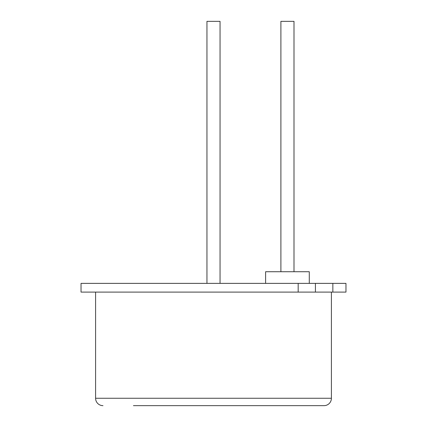 <?xml version="1.0" encoding="UTF-8"?>
<svg xmlns="http://www.w3.org/2000/svg" width="427" height="427" viewBox="0 0 427 427"><rect width="100%" height="100%" fill="white"/><g stroke="black" fill="none" stroke-linecap="round" stroke-linejoin="round"><path stroke-width="0.64" d="M280.897 271.727L280.897 21.35L294 21.35L294 271.727M265.615 283.373L265.615 271.727L309.281 271.727L309.281 283.373M206.951 283.373L206.951 21.35L220.049 21.35L220.049 283.373M133.438 405.65L324.013 405.65A7.392 7.392 0 0 0 331.411 398.258L331.411 292.105M102.987 405.65A7.392 7.392 0 0 1 95.589 398.258L95.589 292.105M298.174 292.105L345.966 292.105L345.966 283.373L81.034 283.373L81.034 292.105L298.174 292.105L298.174 283.373M324.013 405.65L293.562 405.65M315.42 292.105L315.42 283.373M332.852 292.105L332.852 283.373M95.589 398.258L331.411 398.258"/></g></svg>
